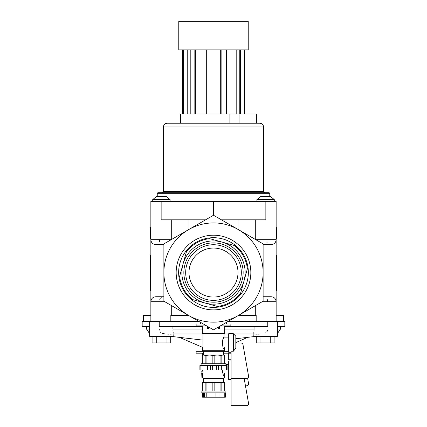 <?xml version="1.0" encoding="UTF-8"?>
<svg xmlns="http://www.w3.org/2000/svg" width="427" height="427" viewBox="0 0 427 427"><rect width="100%" height="100%" fill="white"/><g stroke="black" fill="none" stroke-linecap="round" stroke-linejoin="round"><path stroke-width="0.64" d="M224.292 324.029L224.292 323.613M255.303 239.387L255.303 219.825M262.247 301.697L276.146 301.697L276.146 201.379L265.85 201.379L265.85 219.825L221.426 219.825M238.923 229.929L238.923 219.825M255.303 315.345L255.303 305.705M263.117 296.738L271.182 296.738C274.198 297.032 275.853 298.686 276.146 301.697L276.146 321.456M256.179 321.456L256.179 315.345L238.613 315.345M171.2 239.675L150.854 239.675L150.854 301.697C151.147 298.686 152.802 297.032 155.818 296.738L163.883 296.738M171.697 239.387L171.697 219.825M171.697 315.345L171.697 305.705M188.077 229.929L188.077 219.825L161.15 219.825L161.15 201.379L150.854 201.379L150.854 239.675C151.147 242.685 152.802 244.34 155.818 244.634L163.883 244.634M159.378 239.873L159.741 241.922M162.207 296.904L161.481 297.203M160.2 298.468L159.773 299.364M267.622 301.499L267.259 299.45M264.793 244.468L265.519 244.169M266.8 242.904L267.227 242.008M237.999 272.549A24.499 24.499 0 0 1 213.5 297.048A24.499 24.499 0 0 1 189.001 272.549A24.499 24.499 0 0 1 213.5 248.05A24.499 24.499 0 0 1 237.999 272.549M185.686 272.549A27.814 27.814 0 0 0 227.41 296.637A27.814 27.814 0 0 0 227.41 248.461A27.814 27.814 0 0 0 185.686 272.549M183.85 272.549A29.65 29.65 0 0 0 228.322 298.222A29.65 29.65 0 0 0 228.322 246.87A29.65 29.65 0 0 0 183.85 272.549M240.566 293.306L247.393 268.695A34.112 34.112 0 0 0 234.263 245.477L209.646 238.65A34.112 34.112 0 0 0 186.434 251.786L179.607 276.402A34.112 34.112 0 0 0 192.737 299.615L217.354 306.442A34.112 34.112 0 0 0 240.566 293.306L243.982 280.998A31.63 31.63 0 0 0 221.955 242.066A31.63 31.63 0 0 0 183.018 264.094A31.63 31.63 0 0 0 205.045 303.026A31.63 31.63 0 0 0 243.982 280.998M186.215 252.57L183.018 264.094M178.641 272.549A34.859 34.859 0 0 0 230.927 302.732A34.859 34.859 0 0 0 230.927 242.36A34.859 34.859 0 0 0 178.641 272.549M234.263 245.477L221.955 242.066M223.572 324.029L230.868 324.029L230.868 325.886L220.348 325.886M206.652 325.886L196.132 325.886L196.132 324.029L203.428 324.029M203.727 382.33L202.334 382.688L202.334 391.015L202.355 382.688L203.727 382.33L205.163 382.688L205.163 391.015M206.076 391.015L206.076 382.688L205.163 382.688M212.854 391.015L212.854 382.688L203.791 382.33M206.076 382.688L209.385 382.33M214.146 391.015L214.146 382.688L212.854 382.688M220.924 391.015L220.924 382.688L209.55 382.33M214.146 382.688L217.45 382.33M221.837 391.015L221.837 382.688L220.924 382.688M224.645 391.015L224.645 382.688L224.666 391.015M223.273 382.33L224.645 382.688L224.042 382.33L217.615 382.33M221.837 382.688L223.209 382.33M223.188 338.841L224.042 337.111L224.042 333.951L224.666 333.332L224.666 325.886L224.65 328.987L219.537 328.987L219.537 326.356M224.666 333.332L202.334 333.332L202.334 325.886L202.35 328.987L207.463 328.987L207.463 326.356M214.978 328.987L218.613 328.987L218.613 326.89M212.022 328.987L208.387 328.987L208.387 326.89M230.868 352.307L230.868 353.177L223.422 353.177M203.578 353.177L196.132 353.177L196.132 351.32L203.578 351.32L202.958 350.695L202.958 333.951L202.334 333.332M203.727 355.04L202.334 355.397L202.334 363.724L202.35 353.177L202.334 355.397L203.727 355.04L205.163 355.397L205.163 363.724M224.65 355.387L224.666 363.724L224.645 355.397L223.273 355.04L224.666 355.397M200.893 369.926L227.105 369.926L227.105 365.581L199.895 365.581L199.895 369.926L200.893 369.926L200.893 365.581M225.904 365.581L225.904 363.724L201.096 363.724L201.096 365.581M222.253 369.926C222.819 373.71 223.417 375.797 224.042 376.187L224.042 377.986L202.958 377.986L202.958 369.926M231.114 379.598L228.696 379.598L228.696 360.991L231.114 360.991M233.35 378.359L231.114 378.525L231.114 405.65L246.747 405.65A1.863 1.863 0 0 0 248.578 403.467L244.132 378.359M163.883 272.549L163.883 301.195L213.5 329.841L263.117 301.195L263.117 272.549A49.617 49.617 0 0 0 238.309 229.577L213.5 215.251L163.883 243.897L163.883 272.549A49.617 49.617 0 0 0 238.309 315.516A49.617 49.617 0 0 0 263.117 272.549L263.117 243.897L238.309 229.577A49.617 49.617 0 0 0 163.883 272.549M176.164 272.549A37.336 37.336 0 0 0 232.171 304.883A37.336 37.336 0 0 0 232.171 240.209A37.336 37.336 0 0 0 176.164 272.549M192.737 299.615L205.045 303.026M205.574 219.825L188.077 219.825M203.161 340.154L179.388 337.351L202.958 347.519M253.889 333.626L253.819 333.257M253.83 332.702L253.894 331.966M254.044 330.098L254.07 326.506L224.666 326.506M198.982 321.456L149.615 321.456L149.615 336.343L173.186 336.343L172.956 330.098M173.106 332.003L173.17 332.697M267.638 330.098L267.259 331.122M267.201 331.224L266.678 331.982M265.914 332.692L264.986 333.252M254.46 333.994L255.442 334.106M256.248 334.144L257.166 334.154M257.721 334.149L259.349 334.106M235.827 343.004L241.036 343.004A1.986 1.986 0 0 1 242.995 344.642L248.578 376.176A1.863 1.863 0 0 1 246.747 378.359L231.114 378.359L231.114 351.234L233.35 351.234L235.827 348.267L235.827 336.182L233.35 333.7L233.35 351.234L235.827 348.267M245.45 385.8L246.747 385.8A1.863 1.863 0 0 0 248.578 383.617L247.607 378.146M167.619 334.106L168.975 334.149M170.346 334.149L170.752 334.144M170.789 334.144L171.547 334.106M165.046 333.967L162.02 333.252M161.08 332.692L160.317 331.976M159.356 330.082L159.239 329.036M149.615 321.456L142.175 321.456L142.175 326.42L149.615 326.42M202.334 326.42L159.239 326.42L159.239 321.456M202.334 329.036L172.93 329.036L172.93 326.506L202.334 326.506M277.385 326.506L280.486 326.506L280.486 329.036L277.385 333.636M149.615 329.036L146.514 329.036L146.514 326.506L149.615 326.506M231.114 359.753L228.696 359.753L228.696 353.177M150.854 255.181L150.235 255.181L150.235 290.536L150.854 290.536M276.765 289.292L276.765 255.181L276.146 255.181L276.146 290.536L276.765 290.536L276.765 289.292L276.146 289.292M150.854 227.271L150.235 227.271L150.235 238.431L150.854 238.431M150.854 232.854L150.235 232.854M276.146 232.854L276.765 232.854L276.765 227.271L276.146 227.271M276.765 232.854L276.765 238.431L276.146 238.431M224.666 329.036L254.07 329.036L253.814 336.343L277.385 336.343L277.385 321.456L228.018 321.456M166.055 336.343L166.055 342.918L170.709 342.918L170.709 336.343M166.055 342.918L152.092 342.918L152.092 336.343M156.746 342.918L156.746 336.343M274.908 336.343L274.908 342.918L256.291 342.918L256.291 336.343M260.945 342.918L260.945 336.343M270.254 342.918L270.254 336.343M270.366 196.42L274.283 199.596L256.915 199.596L260.833 196.42L270.366 196.42L274.283 199.596L274.283 201.379M256.915 199.596L256.915 201.379M156.634 196.42L152.717 199.596L156.634 196.42L166.167 196.42L170.085 199.596L170.085 201.379M152.717 201.379L152.717 199.596L170.085 199.596M263.117 244.634L271.182 244.634C274.198 244.34 275.853 242.685 276.146 239.675C275.853 242.685 274.198 244.34 271.182 244.634M163.445 126.952L263.555 126.952C263.331 124.689 262.093 123.451 259.829 123.232L167.17 123.232C164.907 123.451 163.669 124.689 163.445 126.952L163.445 191.456L162.207 192.7M157.243 196.42L157.243 193.319L157.867 192.7L269.133 192.7L269.757 193.319L269.757 196.42M265.85 201.379L161.15 201.379M213.5 201.379L213.5 215.251M267.761 321.456L267.761 326.42L224.666 326.42M277.385 321.456L284.825 321.456L284.825 326.42L277.385 326.42M283.587 321.456L283.587 315.345L276.146 315.345M150.854 315.345L143.413 315.345L143.413 321.456M180.44 113.929L229.881 113.929L229.881 123.232L180.44 123.232L180.44 113.929M256.494 123.232L256.494 113.929L229.881 113.929M239.926 113.929L239.926 123.232M183.615 49.879L183.615 113.929M226 49.879L226 113.929M240.518 49.879L240.518 113.929M239.782 49.879L239.782 113.929M236.195 49.879L236.195 113.929M244.554 49.879L244.554 113.929M221.122 49.879L221.122 113.929M220.69 49.879L220.69 113.929M194.84 49.879L194.84 113.929M190.805 49.879L190.805 113.929M187.218 49.879L187.218 113.929M195.379 49.879L195.379 113.929M206.31 49.879L206.31 113.929M226.433 49.879L226.433 113.929M178.769 49.879L248.231 49.879L248.231 21.35L178.769 21.35L178.769 49.879M170.821 321.456L170.821 315.345L188.387 315.345M202.958 371.164L201.096 371.164L201.096 373.027L202.958 373.027M202.958 377.367L201.88 377.367L201.88 373.027M201.709 373.027L201.88 377.367M224.042 377.367L224.565 377.367L224.565 373.027M202.515 377.367L202.515 373.027M202.355 371.164L202.355 369.926L202.334 371.164M225.349 392.872L225.349 397.217L202.585 397.217L202.585 392.872M202.366 392.872L202.585 397.217M219.964 392.872L201.096 392.872L201.096 391.015L225.904 391.015L225.904 392.872L219.964 392.872L219.964 397.217M223.422 382.33L223.422 378.61L203.578 378.61L202.958 377.986M223.422 378.61L224.042 377.986M204.432 397.217L204.432 392.872M203.391 397.217L203.391 392.872M228.696 351.32L203.578 351.32L203.578 355.04M235.827 342.614L247.612 337.351L256.184 336.343M235.827 338.75L247.612 337.351M224.292 351.32L224.292 347.519M220.924 363.724L220.924 355.397L223.273 355.04M221.837 363.724L221.837 355.397M212.854 363.724L212.854 355.397L217.45 355.04L220.924 355.397M214.146 363.724L214.146 355.397M206.076 363.724L206.076 355.397L205.163 355.397M223.209 355.04L217.615 355.04M217.45 355.04L209.55 355.04L212.854 355.397M206.076 355.397L209.55 355.04M209.385 355.04L203.791 355.04M223.422 355.04L223.422 351.32L224.042 350.695L202.958 350.695M224.042 333.951L202.958 333.951M212.651 369.926L212.651 365.581M216.324 369.926L216.324 365.581M228.696 337.111L224.042 337.111C222.125 336.743 222.131 349.27 224.042 348.896L224.042 350.695M222.312 341.926L222.536 340.719M231.114 352.307L228.696 352.307L228.696 333.7L233.35 333.7M155.818 296.738C152.802 297.032 151.147 298.686 150.854 301.697L164.753 301.697M226.47 369.926L226.47 365.581M221.335 369.926L221.335 365.581M218.464 369.926L218.464 365.581M200.434 326.42L200.434 325.886M200.434 324.029L200.434 322.3M277.385 329.036L280.486 329.036M150.854 289.292L150.235 289.292M150.854 256.419L150.235 256.419M276.765 256.419L276.146 256.419M173.186 333.967L202.958 333.967M224.042 333.967L228.696 333.967M233.612 333.967L253.814 333.967M255.8 239.675L276.146 239.675M163.445 191.456L263.555 191.456C263.149 191.643 263.56 192.054 264.793 192.7M157.243 193.319L269.757 193.319M226.566 326.42L226.566 325.886M226.566 324.029L226.566 322.3M215.08 397.217L215.08 392.872M204.912 397.217L204.912 392.872M206.785 397.217L206.785 392.872M224.778 397.217L224.778 392.872M207.383 369.926L207.383 365.581M210.506 369.926L210.506 365.581M202.708 324.029L202.708 323.613M150.854 239.675C151.147 242.685 152.802 244.34 155.818 244.634M276.146 301.697C275.853 298.686 274.198 297.032 271.182 296.738M225.904 364.402L228.696 364.402M146.514 329.036L149.615 333.636M263.555 126.952L263.555 191.456M182.302 113.929L182.302 49.879M244.698 113.929L244.698 49.879M150.854 301.697L150.854 321.456M179.388 337.367L170.816 336.343M202.708 351.32L202.708 347.519M203.578 382.33L203.578 378.61"/></g></svg>
